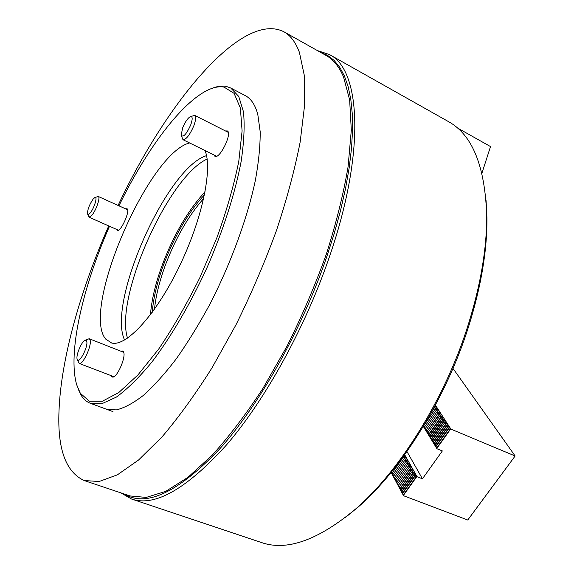 <?xml version="1.0" encoding="UTF-8"?>
<svg xmlns="http://www.w3.org/2000/svg" width="574" height="574" viewBox="0 0 574 574"><rect width="100%" height="100%" fill="white"/><g stroke="black" fill="none" stroke-linecap="round" stroke-linejoin="round"><path stroke-width="0.86" d="M486.092 200.642L486.924 217.862C487.218 250.02 481.249 285.809 469.023 325.236C446.529 397.495 401.908 469.245 358.097 507.107L345.455 517.425M131.898 499.136L261.163 542.437C286.62 551.463 318.147 540.285 355.744 508.894C400.178 470.493 445.575 397.495 468.456 324.001C480.897 283.915 486.967 247.559 486.673 214.927C484.922 165.829 472.223 134.739 448.574 121.659L448.158 121.43M124.214 493.992C145.99 507.495 177.603 492.7 219.067 449.607C258.924 405.588 301.221 330.99 326.513 257.504L334.097 233.955L340.432 211.002L345.469 188.925L349.164 167.974L351.518 148.372L352.551 130.312L352.293 113.946L350.807 99.388L348.16 86.724L344.422 75.99L339.693 67.201L334.068 60.356L327.632 55.413L320.493 52.327M317.365 50.569L329.44 54.566C360.465 69.239 366.119 151.314 328.959 258.142C304.78 328.428 265.073 400.028 226.622 444.793C186.586 489.005 154.88 507.072 131.489 499.007L120.805 492.844M152.261 312.292C153.373 297.978 157.204 281.978 163.748 264.284C174.79 235.412 188.38 212.229 204.516 194.737M203.727 198.439C188.552 215.616 175.809 237.729 165.499 264.779C159.515 280.951 155.841 295.768 154.478 309.221M205.097 191.802C188.222 210.055 174.015 234.257 162.478 264.42C155.619 282.946 151.615 299.7 150.467 314.696M84.536 480.66L129.997 495.936L146.234 497.414L165.692 491.394L187.913 477.367L212.193 455.189C229.134 436.491 246.045 414.234 262.942 388.404L286.993 346.244C302.01 316.102 315.126 285.393 326.341 254.124C336.177 223.257 343.417 194.17 348.066 166.869L351.31 130.155L349.645 99.898L343.517 76.851C339.105 66.641 333.322 59.531 326.161 55.513L325.831 55.319M108.73 225.919C80.417 290.286 60.88 359.224 58.993 411.228C57.414 448.961 65.809 472.058 84.177 480.538L99.123 481.507L117.39 474.834L138.578 459.996L162.04 436.879C178.543 417.492 195.189 394.503 211.971 367.912L236.086 324.619C251.297 293.737 264.757 262.368 276.46 230.511C286.857 199.121 294.756 169.646 300.152 142.087L304.607 105.178L304.213 75.007L299.384 52.284C295.66 42.304 290.537 35.488 284.022 31.835C241.884 10.267 165.778 103.65 118.093 205.449M105.939 409.032L116.285 409.915C124.321 407.978 133.362 403.127 143.4 395.371C153.889 385.929 164.838 373.774 176.24 358.901C187.705 342.635 198.862 324.518 209.704 304.55C230.834 263.552 247.416 218.127 255.423 180.078C258.716 161.76 260.302 145.624 260.18 131.668L257.791 114.384C255.222 104.92 251.111 98.699 245.478 95.736L230.726 87.987L226.005 86.344C221.794 85.605 217.123 86.287 211.993 88.382M190.762 124.816C192.807 118.739 192.613 116.034 190.181 116.701C187.49 118.459 184.95 122.248 182.568 128.067L181.212 135.234C183.257 137.731 186.435 134.259 190.762 124.816M190.604 116.536L194.737 115.41C196.186 116.544 195.913 119.916 193.926 125.534C189.886 134.89 186.241 139.611 182.977 139.69L181.362 135.715M93.146 199.078C89.393 204.574 87.521 209.467 87.513 213.75C87.872 214.87 88.776 214.59 90.226 212.904C94.323 208.204 98.018 195.598 94.732 197.628L93.146 199.078M94.983 197.528L98.269 196.466C100.701 197.033 96.138 210.443 91.811 215.372L88.999 217.18L87.614 214.03M77.016 358.728L77.124 359.245C78.401 365.243 88.095 347.6 86.81 341.566L86.122 340.21L84.801 340.368C81.472 342.004 76.199 354.438 77.016 358.728M85.203 340.181L89.192 338.732L90.197 340.461C91.61 346.553 82.491 365.502 79.169 363.421L77.296 359.697M213.88 154.923L214.992 156.386C219.928 159.113 232.613 132.824 227.268 130.922L225.539 130.98M111.098 375.633L112.152 376.917C116.622 379.507 127.148 355.206 123.188 351.46L122.578 351.001L120.899 351.216M116.436 229.327L117.139 230.411C120.547 232.657 130.65 210.486 127.012 208.728L125.591 208.843M189.599 142.955C148.207 153.201 80.704 310.154 105.738 339.105L111.614 342.994C125.885 347.069 155.432 315.585 178.751 267.699C202.156 219.907 212.968 168.211 204.947 150.517M109.498 226.256C82.685 287.1 67.438 353.311 76.722 384.86L80.324 393.262L89.379 401.226L102.308 401.255L118.718 392.594L137.882 375.001L158.74 348.97C173.075 327.797 186.78 304.026 199.852 277.651L217.08 237.22C226.823 210.07 234.063 184.756 238.798 161.28L242.099 130.929L240.363 108.012L234.084 93.354L223.996 87.076C219.261 86.244 213.944 87.212 208.053 89.996C180.889 102.811 145.538 150.955 118.94 205.829M78.251 389.186L81.07 395.156C83.474 399.117 86.545 401.829 90.297 403.278L101.885 403.709L116.364 397.1C127.299 389.158 139.102 377.527 151.773 362.216C171.074 336.845 190.59 303.517 207.365 266.867C223.386 229.873 235.132 193.029 241.116 161.624C244.05 141.893 244.833 125.268 243.455 111.751L238.741 96.439L230.726 87.987M206.532 155.647C166.891 167.443 106.778 302.642 124.58 340.002M207.128 159.07C168.239 176.527 114.427 297.554 127.521 338.151M481.93 173.212L490.519 146.571L457.299 127.88M434.633 406.55L435.752 406.701L434.317 407.698L431.383 412.498M434.317 407.698L432.954 409.635M403.838 455.885L404.806 456.072L403.357 457.091L392.078 473.163L392.164 474.074L391.576 471.878M434.518 408.014L436.642 408.078L435.2 409.083L423.684 425.8M435.2 409.083L424.911 423.756M403.357 457.091L392.078 473.163M435.408 409.398L437.539 409.463L436.096 410.467L424.451 427.056L424.487 428.039L423.784 425.965M436.096 410.467L424.451 427.056M403.551 457.428L405.624 457.528L404.175 458.554L392.867 474.648L392.953 475.552L392.257 473.507M404.175 458.554L392.867 474.648M436.297 410.79L438.436 410.848L436.986 411.859L425.32 428.469L425.356 429.46L424.652 427.379M436.986 411.859L425.32 428.469M404.369 458.891L406.442 458.992L404.993 460.025L393.664 476.14L393.742 477.044L393.054 474.992M404.993 460.025L393.664 476.14M437.194 412.182L439.332 412.247L437.89 413.258L426.188 429.897L426.224 430.88L425.513 428.8M437.89 413.258L426.188 429.897M405.187 460.362L407.267 460.463L405.818 461.496L394.46 477.633L394.539 478.544L393.843 476.485M405.818 461.496L394.46 477.633M438.098 413.581L440.236 413.646L438.787 414.658L439.002 414.988L427.063 431.325L427.099 432.308L426.389 430.22M438.787 414.658L427.063 431.325M406.012 461.84L408.1 461.941L406.643 462.974L395.256 479.139L395.335 480.043L394.639 477.984M406.643 462.974L395.256 479.139M439.002 414.988L441.148 415.052L439.698 416.071L427.939 432.76L427.974 433.743L427.264 431.655M439.698 416.071L427.939 432.76M406.837 463.318L408.932 463.426L407.475 464.459L396.06 480.646L396.139 481.55L395.443 479.484M407.475 464.459L396.06 480.646M439.906 416.394L442.059 416.466L440.602 417.485L440.818 417.815L429.022 434.532L428.821 434.195L428.85 435.185L428.139 433.09M440.602 417.485L428.821 434.195M407.669 464.804L409.764 464.911L408.308 465.952L396.864 482.16L396.943 483.071L396.247 480.998M408.308 465.952L396.864 482.16M440.818 417.815L442.97 417.886L441.521 418.905L441.729 419.235L429.904 435.982L429.704 435.644L429.739 436.627L429.022 434.532M441.521 418.905L429.704 435.644M408.501 466.296L410.604 466.404L409.147 467.451L397.674 483.681L397.753 484.585L397.05 482.512M409.147 467.451L397.674 483.681M441.729 419.235L443.896 419.307L442.432 420.333L442.647 420.663L430.794 437.431L430.593 437.094L430.622 438.084L429.904 435.982M442.432 420.333L430.593 437.094M409.341 467.796L411.443 467.903L409.987 468.951L410.18 469.302L398.485 485.209L398.564 486.113L397.861 484.033M409.987 468.951L398.485 485.209M442.647 420.663L444.814 420.735L443.358 421.761L443.566 422.098L431.691 438.888L431.483 438.55L431.512 439.541L430.794 437.431M443.358 421.761L431.483 438.55M410.18 469.302L412.29 469.41L410.826 470.458L411.02 470.809L399.303 486.745L399.375 487.649L398.672 485.561M410.826 470.458L399.303 486.745M443.566 422.098L445.74 422.17L444.283 423.203L432.588 440.358L432.38 440.014L432.409 441.004L431.691 438.888M444.283 423.203L432.38 440.014M411.02 470.809L413.136 470.924L411.673 471.979L400.308 488.639L400.121 488.28L400.193 489.184L399.49 487.096M411.673 471.979L400.121 488.28M444.491 423.533L446.672 423.612L445.209 424.645L445.424 424.982L433.485 441.829L433.277 441.485L433.305 442.475L432.588 440.358M445.209 424.645L433.277 441.485M411.867 472.323L413.99 472.445L412.527 473.5L412.72 473.851L401.133 490.182L400.946 489.823L401.018 490.727L400.308 488.639M412.527 473.5L400.946 489.823M445.424 424.982L447.605 425.061L446.142 426.095L446.357 426.432L434.389 443.3L434.181 442.963L434.202 443.946L433.485 441.829M446.142 426.095L434.181 442.963M412.72 473.851L414.844 473.966L413.373 475.021L413.574 475.38L401.958 491.739L401.771 491.38L401.843 492.277L401.133 490.182M413.373 475.021L401.771 491.38M446.357 426.432L448.545 426.511L447.074 427.551L447.289 427.888L435.293 444.785L435.085 444.441L435.114 445.431L434.389 443.3M447.074 427.551L435.085 444.441M391.145 472.402L403.529 495.714L401.958 491.739M435.393 405.115L450.913 429.115L515.136 455.993L467.745 520.022L403.529 495.714M413.574 475.38L415.705 475.494L414.234 476.556L414.428 476.915L402.79 493.296M414.234 476.556L402.596 492.937M404.684 454.708L417.054 476.714L422.442 478.809L442.346 450.934L436.95 448.746L435.293 444.785M414.428 476.915L417.054 476.714M406.952 451.523L422.442 478.809M423.318 426.41L436.95 448.746M447.289 427.888L449.485 427.974L448.014 429.015L448.229 429.352L436.204 446.278M448.014 429.015L435.996 445.933M448.229 429.352L450.913 429.115M452.979 368.4L515.136 455.993M450.454 429.28L436.871 448.366M416.595 476.872L403.45 495.348M416.272 476.772L403.314 494.989M450.116 429.187L436.728 448.007M449.169 427.723L448.495 428.685M415.411 475.236L414.708 476.219M448.229 426.267L447.555 427.221M414.55 473.708L413.861 474.684M447.297 424.817L446.622 425.757M413.696 472.187L413.007 473.155M446.364 423.368L445.697 424.308M412.842 470.666L412.161 471.634M445.431 421.933L444.771 422.859M411.996 469.159L411.321 470.113M444.506 420.498L443.853 421.424M411.156 467.652L410.482 468.606M443.587 419.07L442.934 419.989M410.31 466.153L409.642 467.1M442.669 417.65L442.023 418.561M409.477 464.66L408.81 465.6M441.75 416.229L441.112 417.133M408.638 463.175L407.985 464.108M440.839 414.823L440.208 415.719M407.813 461.69L407.16 462.615M439.935 413.416L439.304 414.306M406.98 460.219L406.335 461.137M439.031 412.017L438.407 412.9M406.155 458.748L405.517 459.659M438.134 410.618L437.51 411.501M405.337 457.284L404.699 458.196M437.237 409.233L436.62 410.109M404.519 455.828L403.888 456.725M436.34 407.849L435.731 408.717M435.451 406.471L434.848 407.339M486.924 217.862L486.673 214.927M448.574 121.659L329.44 54.566M358.097 507.107L355.744 508.894M326.161 55.513L284.022 31.835M194.737 115.41L228.237 132.35M182.977 139.69L216.592 156.257M88.999 217.18L118.423 230.21M98.269 196.466L127.579 209.74M79.169 363.421L113.846 376.68M89.192 338.732L123.625 352.293M112.985 411.623L90.527 403.357"/></g></svg>

